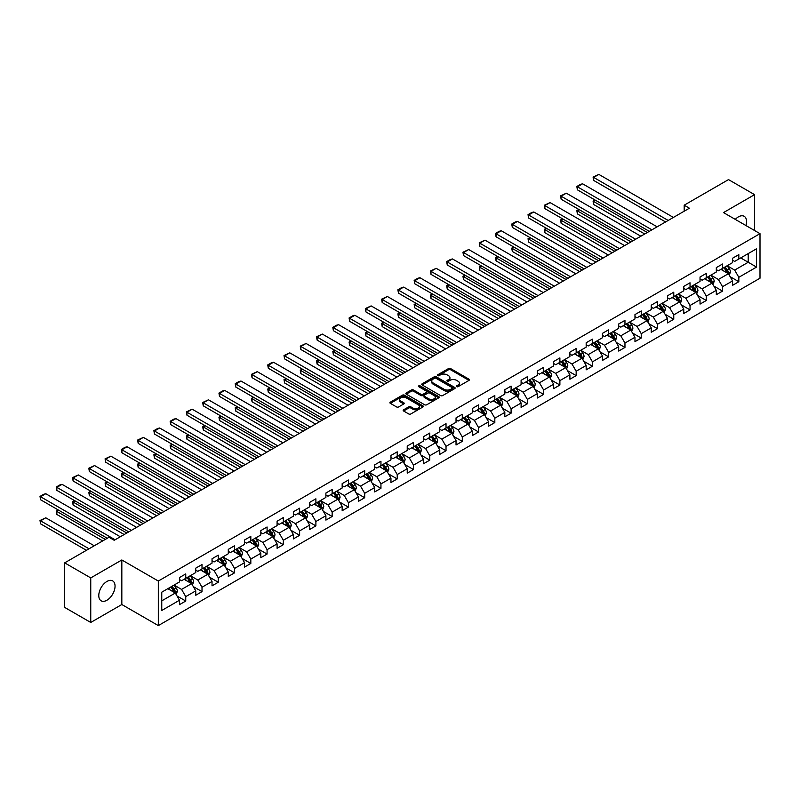 <?xml version="1.0" encoding="UTF-8"?>
<svg xmlns="http://www.w3.org/2000/svg" width="800" height="800" viewBox="0 0 800 800"><rect width="100%" height="100%" fill="white"/><g stroke="black" fill="none" stroke-linecap="round" stroke-linejoin="round"><path stroke-width="1.2" d="M456.69 386.66A1.01 0.59 0 0 0 458.12 386.66L469 380.38A1.45 0.84 0 0 0 469.42 379.79A1.45 0.84 0 0 0 469 379.2L450.57 368.56A1.45 0.84 0 0 0 448.53 368.56L437.65 374.84A1.01 0.59 0 0 0 439.08 375.67L440.49 374.85A4.63 2.67 0 0 1 447.04 374.85L448.58 375.74A4.63 2.67 0 0 1 449.93 377.63A4.63 2.67 0 0 1 448.58 379.52L447.17 380.33A1.01 0.59 0 0 0 448.6 381.16L450.01 380.35A4.63 2.67 0 0 1 456.56 380.35L458.1 381.24A4.63 2.67 0 0 1 459.45 383.13A4.63 2.67 0 0 1 458.1 385.02L456.69 385.83A1.01 0.59 0 0 0 456.69 386.66L456.69 385.83M106.91 600.24A11.5 6.64 120 0 0 114.43 590.11A11.5 6.64 120 0 0 112.67 580.89A11.5 6.64 120 0 0 106.91 581.46A11.5 6.64 120 0 0 99.4 591.6A11.5 6.64 120 0 0 101.16 600.81A11.5 6.64 120 0 0 106.91 600.24M745.92 225.54A11.5 6.64 120 0 0 744.17 216.3A11.5 6.64 120 0 0 738.41 216.87A11.5 6.64 120 0 0 735.29 219.39M403.59 409.81A1.45 0.84 0 0 0 403.17 410.4A1.45 0.84 0 0 0 403.59 410.99L408.76 413.97A1.45 0.84 0 0 0 410.81 413.97L422.89 407A1.45 0.84 0 0 0 423.31 406.41A1.45 0.84 0 0 0 422.89 405.82L404.46 395.18A1.45 0.84 0 0 0 402.41 395.18L390.34 402.16A1.45 0.84 0 0 0 389.91 402.75A1.45 0.84 0 0 0 390.34 403.34L396.58 406.94A1.45 0.84 0 0 0 398.63 406.94L403.8 403.96A1.45 0.84 0 0 0 404.22 403.37A1.45 0.84 0 0 0 403.8 402.78L400.7 400.99A3.87 2.24 0 0 1 399.57 399.41A3.87 2.24 0 0 1 401.96 397.34A3.87 2.24 0 0 1 406.18 397.83L418.31 404.83A3.87 2.24 0 0 1 419.44 406.41A3.87 2.24 0 0 1 417.05 408.48A3.87 2.24 0 0 1 412.83 407.99L410.81 406.82A1.45 0.84 0 0 0 408.76 406.82L403.59 409.81L403.59 410.99L408.76 408.03L408.76 406.82M121.83 559.97L90.75 577.91L64.68 562.86L64.68 607.41L90.75 622.46L121.83 604.52L158.32 625.59L158.32 581.04L121.83 559.97L121.83 604.52M754.58 230.53L754.58 194.65L723.5 212.59L760 233.66L158.32 581.04M754.58 194.65L728.51 179.6L684.19 205.19L684.19 211.21M64.68 562.86L109 537.27L114.21 540.28L689.4 208.2L684.19 205.19M440.59 395.6A1.45 0.84 0 0 0 442.64 395.6L454.72 388.62A1.45 0.84 0 0 0 455.14 388.03A1.45 0.84 0 0 0 454.72 387.44L436.29 376.8A1.45 0.84 0 0 0 434.25 376.8L422.17 383.78A1.45 0.84 0 0 0 421.75 384.37A1.45 0.84 0 0 0 422.17 384.96L440.59 395.6M419.04 386.88A1.01 0.59 0 0 1 420.07 387.02L438.78 397.82L426.72 404.78A1.45 0.84 0 0 1 424.68 404.78L406.25 394.15L411.42 391.19L411.42 389.98L406.25 392.97A1.45 0.84 0 0 0 405.83 393.56A1.45 0.84 0 0 0 406.25 394.15L406.25 392.97M411.42 391.19A1.45 0.84 0 0 1 413.47 391.19L413.47 389.98A1.45 0.84 0 0 0 411.42 389.98M413.47 389.98L420.94 394.3A1.45 0.84 0 0 0 422.99 394.3L426.42 392.32A1.45 0.84 0 0 0 426.84 391.73A1.45 0.84 0 0 0 426.42 391.13L418.64 386.64A1.01 0.59 0 0 1 420.07 385.82L438.8 396.63A1.45 0.84 0 0 1 439.23 397.22A1.45 0.84 0 0 1 438.8 397.81L438.8 396.63M158.32 625.59L760 278.21L760 233.66M177.04 596L185.75 601.03L185.75 596.63L195.76 590.85L195.76 595.25L202.01 591.63L202.01 587.24L212.03 581.46L212.03 585.85L218.28 582.24L218.28 577.85L228.29 572.07L228.29 576.46L234.55 572.85L234.55 568.46L244.56 562.68L244.56 567.07L250.82 563.46L250.82 559.06L260.83 553.28L260.83 557.68L267.08 554.07L267.08 549.67L277.09 543.89L277.09 548.29L283.35 544.68L283.35 540.28L293.36 534.5L293.36 538.9L299.62 535.28L299.62 530.89L309.63 525.11L309.63 529.5L315.89 525.89L315.89 521.5L325.9 515.72L325.9 520.11L332.15 516.5L332.15 512.11L342.16 506.33L342.16 510.72L348.42 507.11L348.42 502.71L358.43 496.93L358.43 501.33L364.69 497.72L364.69 493.32L374.7 487.54L374.7 491.94L380.95 488.32L380.95 483.93L390.96 478.15L390.96 482.55L397.22 478.93L397.22 474.54L407.23 468.76L407.23 473.15L413.49 469.54L413.49 465.15L423.5 459.37L423.5 463.76L429.76 460.15L429.76 455.75L439.77 449.98L439.77 454.37L446.02 450.76L446.02 446.36L456.03 440.58L456.03 444.98L462.29 441.37L462.29 436.97L472.3 431.19L472.3 435.59L478.56 431.97L478.56 427.58L488.57 421.8L488.57 426.19L494.82 422.58L494.82 418.19L504.83 412.41L504.83 416.8L511.09 413.19L511.09 408.8L521.1 403.02L521.1 407.41L527.36 403.8L527.36 399.4L537.37 393.62L537.37 398.02L543.63 394.41L543.63 390.01L553.64 384.23L553.64 388.63L559.89 385.02L559.89 380.62L569.9 374.84L569.9 379.24L576.16 375.62L576.16 371.23L586.17 365.45L586.17 369.84L592.43 366.23L592.43 361.84L602.44 356.06L602.44 360.45L608.69 356.84L608.69 352.45L618.7 346.67L618.7 351.06L624.96 347.45L624.96 343.05L634.97 337.27L634.97 341.67L641.23 338.06L641.23 333.66L651.24 327.88L651.24 332.28L657.5 328.66L657.5 324.27L667.51 318.49L667.51 322.89L673.76 319.27L673.76 314.88L683.77 309.1L683.77 313.49L690.03 309.88L690.03 305.49L700.04 299.71L700.04 304.1L706.3 300.49L706.3 296.09L716.31 290.32L716.31 294.71L722.56 291.1L722.56 286.7L732.58 280.92L732.58 285.32L738.83 281.71L738.83 277.31L756.56 267.08L756.56 248.77L748.22 253.59L748.22 262.26L756.56 267.08M185.75 601.03L179.49 604.64L179.49 600.24L161.76 610.48L161.76 592.18L179.49 581.94L179.49 577.55L185.75 573.93L185.75 578.33L195.76 572.55L195.76 568.15L202.01 564.54L202.01 568.94L212.03 563.16L212.03 558.76L218.28 555.15L218.28 559.55L228.29 553.77L228.29 549.37L234.55 545.76L234.55 550.15L244.56 544.37L244.56 539.98L250.82 536.37L250.82 540.76L260.83 534.98L260.83 530.59L267.08 526.98L267.08 531.37L277.09 525.59L277.09 521.2L283.35 517.58L283.35 521.98L293.36 516.2L293.36 511.8L299.62 508.19L299.62 512.59L309.63 506.81L309.63 502.41L315.89 498.8L315.89 503.19L325.9 497.42L325.9 493.02L332.15 489.41L332.15 493.8L342.16 488.02L342.16 483.63L348.42 480.02L348.42 484.41L358.43 478.63L358.43 474.24L364.69 470.62L364.69 475.02L374.7 469.24L374.7 464.85L380.95 461.23L380.95 465.63L390.96 459.85L390.96 455.45L397.22 451.84L397.22 456.24L407.23 450.46L407.23 446.06L413.49 442.45L413.49 446.84L423.5 441.06L423.5 436.67L429.76 433.06L429.76 437.45L439.77 431.67L439.77 427.28L446.02 423.67L446.02 428.06L456.03 422.28L456.03 417.89L462.29 414.27L462.29 418.67L472.3 412.89L472.3 408.49L478.56 404.88L478.56 409.28L488.57 403.5L488.57 399.1L494.82 395.49L494.82 399.89L504.83 394.11L504.83 389.71L511.09 386.1L511.09 390.49L521.1 384.71L521.1 380.32L527.36 376.71L527.36 381.1L537.37 375.32L537.37 370.93L543.63 367.32L543.63 371.71L553.64 365.93L553.64 361.54L559.89 357.92L559.89 362.32L569.9 356.54L569.9 352.14L576.16 348.53L576.16 352.93L586.17 347.15L586.17 342.75L592.43 339.14L592.43 343.53L602.44 337.76L602.44 333.36L608.69 329.75L608.69 334.14L618.7 328.36L618.7 323.97L624.96 320.36L624.96 324.75L634.97 318.97L634.97 314.58L641.23 310.96L641.23 315.36L651.24 309.58L651.24 305.19L657.5 301.57L657.5 305.97L667.51 300.19L667.51 295.79L673.76 292.18L673.76 296.58L683.77 290.8L683.77 286.4L690.03 282.79L690.03 287.18L700.04 281.4L700.04 277.01L706.3 273.4L706.3 277.79L716.31 272.01L716.31 267.62L722.56 264.01L722.56 268.4L732.58 262.62L732.58 258.23L738.83 254.61L738.83 259.01L756.56 248.77M184.08 579.29L191.59 583.63L181.58 589.41L174.07 585.07M179.49 579.53L181.58 580.74L185.75 578.33M181.58 589.41L185.75 596.63M191.59 583.63L195.76 590.85M200.35 569.9L207.85 574.24L197.84 580.01L190.34 575.68M195.76 570.14L197.84 571.35L202.01 568.94M197.84 580.01L202.01 587.24M207.85 574.24L212.03 581.46M216.61 560.51L224.12 564.84L214.11 570.62L206.6 566.29M212.03 560.75L214.11 561.95L218.28 559.55M214.11 570.62L218.28 577.85M224.12 564.84L228.29 572.07M232.88 551.12L240.39 555.45L230.38 561.23L222.87 556.9M228.29 551.36L230.38 552.56L234.55 550.15M230.38 561.23L234.55 568.46M240.39 555.45L244.56 562.68M249.15 541.73L256.66 546.06L246.65 551.84L239.14 547.5M244.56 541.97L246.65 543.17L250.82 540.76M246.65 551.84L250.82 559.06M256.66 546.06L260.83 553.28M265.42 532.33L272.92 536.67L262.91 542.45L255.4 538.11M260.83 532.57L262.91 533.78L267.08 531.37M262.91 542.45L267.08 549.67M272.92 536.67L277.09 543.89M281.68 522.94L289.19 527.28L279.18 533.06L271.67 528.72M277.09 523.18L279.18 524.39L283.35 521.98M279.18 533.06L283.35 540.28M289.19 527.28L293.36 534.5M297.95 513.55L305.46 517.88L295.45 523.66L287.94 519.33M293.36 513.79L295.45 514.99L299.62 512.59M295.45 523.66L299.62 530.89M305.46 517.88L309.63 525.11M314.22 504.16L321.72 508.49L311.71 514.27L304.21 509.94M309.63 504.4L311.71 505.6L315.89 503.19M311.71 514.27L315.89 521.5M321.72 508.49L325.9 515.72M330.48 494.77L337.99 499.1L327.98 504.88L320.47 500.55M325.9 495.01L327.98 496.21L332.15 493.8M327.98 504.88L332.15 512.11M337.99 499.1L342.16 506.33M346.75 485.37L354.26 489.71L344.25 495.49L336.74 491.15M342.16 485.62L344.25 486.82L348.42 484.41M344.25 495.49L348.42 502.71M354.26 489.71L358.43 496.93M363.02 475.98L370.53 480.32L360.52 486.1L353.01 481.76M358.43 476.22L360.52 477.43L364.69 475.02M360.52 486.1L364.69 493.32M370.53 480.32L374.7 487.54M379.29 466.59L386.79 470.93L376.78 476.71L369.27 472.37M374.7 466.83L376.78 468.04L380.95 465.63M376.78 476.71L380.95 483.93M386.79 470.93L390.96 478.15M395.55 457.2L403.06 461.53L393.05 467.31L385.54 462.98M390.96 457.44L393.05 458.64L397.22 456.24M393.05 467.31L397.22 474.54M403.06 461.53L407.23 468.76M411.82 447.81L419.33 452.14L409.32 457.92L401.81 453.59M407.23 448.05L409.32 449.25L413.49 446.84M409.32 457.92L413.49 465.15M419.33 452.14L423.5 459.37M428.09 438.42L435.59 442.75L425.58 448.53L418.08 444.2M423.5 438.66L425.58 439.86L429.76 437.45M425.58 448.53L429.76 455.75M435.59 442.75L439.77 449.98M444.35 429.02L451.86 433.36L441.85 439.14L434.34 434.8M439.77 429.26L441.85 430.47L446.02 428.06M441.85 439.14L446.02 446.36M451.86 433.36L456.03 440.58M460.62 419.63L468.13 423.97L458.12 429.75L450.61 425.41M456.03 419.87L458.12 421.08L462.29 418.67M458.12 429.75L462.29 436.97M468.13 423.97L472.3 431.19M476.89 410.24L484.4 414.58L474.39 420.35L466.88 416.02M472.3 410.48L474.39 411.69L478.56 409.28M474.39 420.35L478.56 427.58M484.4 414.58L488.57 421.8M493.16 400.85L500.66 405.18L490.65 410.96L483.14 406.63M488.57 401.09L490.65 402.29L494.82 399.89M490.65 410.96L494.82 418.19M500.66 405.18L504.83 412.41M509.42 391.46L516.93 395.79L506.92 401.57L499.41 397.24M504.83 391.7L506.92 392.9L511.09 390.49M506.92 401.57L511.09 408.8M516.93 395.79L521.1 403.02M525.69 382.07L533.2 386.4L523.19 392.18L515.68 387.84M521.1 382.31L523.19 383.51L527.36 381.1M523.19 392.18L527.36 399.4M533.2 386.4L537.37 393.62M541.96 372.67L549.47 377.01L539.45 382.79L531.95 378.45M537.37 372.91L539.45 374.12L543.63 371.71M539.45 382.79L543.63 390.01M549.47 377.01L553.64 384.23M558.22 363.28L565.73 367.62L555.72 373.4L548.21 369.06M553.64 363.52L555.72 364.73L559.89 362.32M555.72 373.4L559.89 380.62M565.73 367.62L569.9 374.84M574.49 353.89L582 358.22L571.99 364L564.48 359.67M569.9 354.13L571.99 355.33L576.16 352.93M571.99 364L576.16 371.23M582 358.22L586.17 365.45M590.76 344.5L598.27 348.83L588.26 354.61L580.75 350.28M586.17 344.74L588.26 345.94L592.43 343.53M588.26 354.61L592.43 361.84M598.27 348.83L602.44 356.06M607.03 335.11L614.53 339.44L604.52 345.22L597.02 340.89M602.44 335.35L604.52 336.55L608.69 334.14M604.52 345.22L608.69 352.45M614.53 339.44L618.7 346.67M623.29 325.71L630.8 330.05L620.79 335.83L613.28 331.49M618.7 325.96L620.79 327.16L624.96 324.75M620.79 335.83L624.96 343.05M630.8 330.05L634.97 337.27M639.56 316.32L647.07 320.66L637.06 326.44L629.55 322.1M634.97 316.56L637.06 317.77L641.23 315.36M637.06 326.44L641.23 333.66M647.07 320.66L651.24 327.88M655.83 306.93L663.34 311.27L653.32 317.05L645.82 312.71M651.24 307.17L653.32 308.38L657.5 305.97M653.32 317.05L657.5 324.27M663.34 311.27L667.51 318.49M672.09 297.54L679.6 301.87L669.59 307.65L662.08 303.32M667.51 297.78L669.59 298.98L673.76 296.58M669.59 307.65L673.76 314.88M679.6 301.87L683.77 309.1M688.36 288.15L695.87 292.48L685.86 298.26L678.35 293.93M683.77 288.39L685.86 289.59L690.03 287.18M685.86 298.26L690.03 305.49M695.87 292.48L700.04 299.71M704.63 278.76L712.14 283.09L702.13 288.87L694.62 284.54M700.04 279L702.13 280.2L706.3 277.79M702.13 288.87L706.3 296.09M712.14 283.09L716.31 290.32M720.9 269.36L728.4 273.7L718.39 279.48L710.89 275.14M716.31 269.6L718.39 270.81L722.56 268.4M718.39 279.48L722.56 286.7M728.4 273.7L732.58 280.92M740.71 257.93L748.22 262.26L734.66 270.09L727.15 265.75M732.58 260.21L734.66 261.42L738.83 259.01M734.66 270.09L738.83 277.31M90.75 577.91L90.75 622.46M161.76 600.85L175.32 593.02L167.81 588.68M175.32 593.02L179.49 600.24M730.12 276.68L738.83 281.71M713.86 286.07L722.56 291.1M697.59 295.46L706.3 300.49M681.32 304.85L690.03 309.88M665.06 314.25L673.76 319.27M648.79 323.64L657.5 328.66M632.52 333.03L641.23 338.06M616.25 342.42L624.96 347.45M599.99 351.81L608.69 356.84M583.72 361.2L592.43 366.23M567.45 370.6L576.16 375.62M551.19 379.99L559.89 385.02M534.92 389.38L543.63 394.41M518.65 398.77L527.36 403.8M502.38 408.16L511.09 413.19M486.12 417.56L494.82 422.58M469.85 426.95L478.56 431.97M453.58 436.34L462.29 441.37M437.32 445.73L446.02 450.76M421.05 455.12L429.76 460.15M404.78 464.51L413.49 469.54M388.51 473.91L397.22 478.93M372.25 483.3L380.95 488.32M355.98 492.69L364.69 497.72M339.71 502.08L348.42 507.11M323.45 511.47L332.15 516.5M307.18 520.87L315.89 525.89M290.91 530.26L299.62 535.28M274.64 539.65L283.35 544.68M258.38 549.04L267.08 554.07M242.11 558.43L250.82 563.46M225.84 567.82L234.55 572.85M209.58 577.22L218.28 582.24M193.31 586.61L202.01 591.63M457.09 386.8L458.1 386.22A4.63 2.67 0 0 0 459.45 384.33L459.45 383.13M449.93 377.63L449.93 378.84A4.63 2.67 0 0 1 448.58 380.73L447.57 381.31M469 379.2L469 380.38L450.57 369.76A1.45 0.84 0 0 0 448.53 369.76L438.06 375.81M454.7 388.63L436.29 378.01A1.45 0.84 0 0 0 434.25 378.01L422.19 384.97M452.16 388.45A1.01 0.59 0 0 0 452.16 387.62L435.99 378.28A1.01 0.59 0 0 0 434.55 378.28L433.07 379.14A4.63 2.67 0 0 0 431.71 381.03A4.63 2.67 0 0 0 433.07 382.92L444.12 389.3A4.63 2.67 0 0 0 450.67 389.3L452.16 388.45L452.16 389.65A1.01 0.59 0 0 0 452.46 389.24L452.46 388.03M431.71 381.03L431.71 382.23A4.63 2.67 0 0 0 433.07 384.12L433.07 382.92M452.16 389.65L450.67 390.51A4.63 2.67 0 0 1 444.12 390.51L433.07 384.12M413.47 391.19L420.94 395.5A1.45 0.84 0 0 0 422.99 395.5L426.42 393.52A1.45 0.84 0 0 0 426.84 392.93L426.84 391.73M428.69 398.77A3.87 2.24 0 0 0 432.91 399.26A3.87 2.24 0 0 0 435.3 397.19A3.87 2.24 0 0 0 434.17 395.61L429.9 393.14A1.45 0.84 0 0 0 427.85 393.14L424.42 395.12A1.45 0.84 0 0 0 424 395.71A1.45 0.84 0 0 0 424.42 396.3L428.69 398.77L428.69 399.98A3.87 2.24 0 0 0 432.91 400.46A3.87 2.24 0 0 0 435.3 398.4L435.3 397.19M424 395.71L424 396.92A1.45 0.84 0 0 0 424.42 397.51L424.42 396.3M428.69 399.98L424.42 397.51M419.44 406.41L419.44 407.61A3.87 2.24 0 0 1 417.05 409.68A3.87 2.24 0 0 1 412.83 409.19L410.81 408.03A1.45 0.84 0 0 0 408.76 408.03M399.57 399.41L399.57 400.61A3.87 2.24 0 0 0 400.7 402.19L400.7 400.99M403.8 402.78L403.8 403.96L400.7 402.19M422.87 407.01L404.46 396.39A1.45 0.84 0 0 0 402.41 396.39L390.36 403.35L390.34 402.16M729.23 275.13L730.47 272A3.91 2.26 -120 0 0 729.22 268.67L727.07 265.8M723.32 270.76L721.86 268.81M647.33 232.49L593.66 201.5L593.66 204.51L644.72 233.99M723.84 267.67L725.99 270.54A3.91 2.26 60 0 1 727.11 272.89L728.36 272.17A3.91 2.26 -120 0 0 727.24 269.82L725.09 266.94M724.11 267.51L726.5 270.7A1.99 1.15 60 0 1 726.86 271.3L728.36 272.17M595.64 200.36L593.08 201.17L595.07 200.03M593.66 204.51L593.08 201.17M668.18 220.45L593.66 177.42L593.66 180.43L665.58 221.95M673.4 217.44L598.87 174.41L593.66 177.42L593.08 177.09L598.87 174.41M593.66 180.43L593.08 177.09M712.96 284.52L714.2 281.39A3.91 2.26 -120 0 0 712.95 278.06L710.8 275.19M707.05 280.15L705.59 278.2M631.06 241.88L577.39 210.89L577.39 213.9L628.45 243.39M707.57 277.06L709.72 279.93A3.91 2.26 60 0 1 710.84 282.28L712.09 281.56A3.91 2.26 -120 0 0 710.97 279.21L708.82 276.34M707.84 276.9L710.23 280.09A1.99 1.15 60 0 1 710.59 280.69L712.09 281.56M579.37 209.75L577.39 210.89L576.82 210.56L578.8 209.42M577.39 213.9L576.82 210.56M696.69 293.91L697.93 290.78A3.91 2.26 -120 0 0 696.69 287.46L694.53 284.58M690.78 289.55L689.32 287.59M614.79 251.27L561.12 220.29L561.12 223.3L612.19 252.78M691.3 286.45L693.45 289.32A3.91 2.26 60 0 1 694.57 291.67L695.82 290.95A3.91 2.26 -120 0 0 694.71 288.6L692.55 285.73M691.57 286.29L693.96 289.48A1.99 1.15 60 0 1 694.32 290.08L695.82 290.95M563.1 219.14L561.12 220.29L560.55 219.96L562.53 218.81M561.12 223.3L560.55 219.96M651.92 229.84L577.39 186.81L577.39 189.82L649.31 231.35M657.13 226.83L582.6 183.8L577.39 186.81L576.82 186.48L580.47 184.37L582.6 183.8M577.39 189.82L576.82 186.48M635.65 239.23L561.12 196.2L561.12 199.21L633.04 240.74M640.86 236.22L566.34 193.19L561.12 196.2L560.55 195.87L566.34 193.19M561.12 199.21L560.55 195.87M680.43 303.3L681.67 300.18A3.91 2.26 -120 0 0 680.42 296.85L678.27 293.98M674.52 298.94L673.05 296.99M598.53 260.66L544.86 229.68L544.86 232.69L595.92 262.17M675.03 295.84L677.19 298.71A3.91 2.26 60 0 1 678.31 301.07L679.56 300.34A3.91 2.26 -120 0 0 678.44 297.99L676.29 295.12M675.31 295.68L677.69 298.87A1.99 1.15 60 0 1 678.06 299.48L679.56 300.34M546.84 228.53L544.86 229.68L544.28 229.35L546.26 228.2M544.86 232.69L544.28 229.35M664.16 312.69L665.4 309.57A3.91 2.26 -120 0 0 664.15 306.24L662 303.37M658.25 308.33L656.79 306.38M582.26 270.06L528.59 239.07L528.59 242.08L579.65 271.56M658.77 305.23L660.92 308.11A3.91 2.26 60 0 1 662.04 310.46L663.29 309.73A3.91 2.26 -120 0 0 662.17 307.38L660.02 304.51M659.04 305.08L661.43 308.26A1.99 1.15 60 0 1 661.79 308.87L663.29 309.73M530.57 237.93L528.02 238.74L530 237.59M528.59 242.08L528.02 238.74M647.89 322.08L649.13 318.96A3.91 2.26 -120 0 0 647.89 315.63L645.73 312.76M641.98 317.72L640.52 315.77M565.99 279.45L512.32 248.46L512.32 251.47L563.39 280.95M642.5 314.63L644.65 317.5A3.91 2.26 60 0 1 645.77 319.85L647.02 319.13A3.91 2.26 -120 0 0 645.9 316.78L643.75 313.9M642.77 314.47L645.16 317.66A1.99 1.15 60 0 1 645.52 318.26L647.02 319.13M514.3 247.32L511.75 248.13L513.73 246.99M512.32 251.47L511.75 248.13M619.38 248.62L544.86 205.6L544.86 208.61L616.78 250.13M624.6 245.61L550.07 202.59L544.86 205.6L544.28 205.27L550.07 202.59M544.86 208.61L544.28 205.27M603.12 258.02L528.59 214.99L528.59 218L600.51 259.52M608.33 255.01L533.8 211.98L528.59 214.99L528.02 214.66L531.67 212.55L533.8 211.98M528.59 218L528.02 214.66M586.85 267.41L512.32 224.38L512.32 227.39L584.24 268.91M592.06 264.4L517.54 221.37L512.32 224.38L511.75 224.05L515.4 221.94L517.54 221.37M512.32 227.39L511.75 224.05M570.58 276.8L496.05 233.77L496.05 236.78L567.97 278.3M575.79 273.79L501.27 230.76L496.05 233.77L495.48 233.44L499.13 231.33L501.27 230.76M496.05 236.78L495.48 233.44M554.31 286.19L479.79 243.16L479.79 246.17L551.71 287.7M559.53 283.18L485 240.15L479.79 243.16L479.21 242.83L485 240.15M479.79 246.17L479.21 242.83M538.05 295.58L463.52 252.55L463.52 255.57L535.44 297.09M543.26 292.57L468.73 249.54L463.52 252.55L462.95 252.22L468.73 249.54M463.52 255.57L462.95 252.22M521.78 304.97L447.25 261.95L447.25 264.96L519.17 306.48M526.99 301.96L452.47 258.94L447.25 261.95L446.68 261.62L450.33 259.51L452.47 258.94M447.25 264.96L446.68 261.62M505.51 314.37L430.99 271.34L430.99 274.35L502.91 315.87M510.73 311.36L436.2 268.33L430.99 271.34L430.41 271.01L436.2 268.33M430.99 274.35L430.41 271.01M489.25 323.76L414.72 280.73L414.72 283.74L486.64 325.26M494.46 320.75L419.93 277.72L414.72 280.73L414.15 280.4L417.79 278.29L419.93 277.72M414.72 283.74L414.15 280.4M472.98 333.15L398.45 290.12L398.45 293.13L470.37 334.65M478.19 330.14L403.67 287.11L398.45 290.12L397.88 289.79L401.53 287.68L403.67 287.11M398.45 293.13L397.88 289.79M456.71 342.54L382.18 299.51L382.18 302.52L454.1 344.05M461.92 339.53L387.4 296.5L382.18 299.51L381.61 299.18L387.4 296.5M382.18 302.52L381.61 299.18M440.44 351.93L365.92 308.91L365.92 311.92L437.84 353.44M445.66 348.92L371.13 305.9L365.92 308.91L365.34 308.57L371.13 305.9M365.92 311.92L365.34 308.57M424.18 361.32L349.65 318.3L349.65 321.31L421.57 362.83M429.39 358.31L354.86 315.29L349.65 318.3L349.08 317.97L352.73 315.86L354.86 315.29M349.65 321.31L349.08 317.97M407.91 370.72L333.38 327.69L333.38 330.7L405.3 372.22M413.12 367.71L338.6 324.68L333.38 327.69L332.81 327.36L336.46 325.25L338.6 324.68M333.38 330.7L332.81 327.36M391.64 380.11L317.12 337.08L317.12 340.09L389.04 381.61M396.86 377.1L322.33 334.07L317.12 337.08L316.54 336.75L322.33 334.07M317.12 340.09L316.54 336.75M375.37 389.5L300.85 346.47L300.85 349.48L372.77 391.01M380.59 386.49L306.06 343.46L300.85 346.47L300.27 346.14L306.06 343.46M300.85 349.48L300.27 346.14M359.11 398.89L284.58 355.86L284.58 358.87L356.5 400.4M364.32 395.88L289.8 352.85L284.58 355.86L284.01 355.53L289.8 352.85M284.58 358.87L284.01 355.53M342.84 408.28L268.31 365.26L268.31 368.27L340.23 409.79M348.05 405.27L273.53 362.25L268.31 365.26L267.74 364.93L271.39 362.82L273.53 362.25M268.31 368.27L267.74 364.93M326.57 417.68L252.05 374.65L252.05 377.66L323.97 419.18M331.79 414.67L257.26 371.64L252.05 374.65L251.47 374.32L257.26 371.64M252.05 377.66L251.47 374.32M631.62 331.48L632.87 328.35A3.91 2.26 -120 0 0 631.62 325.02L629.47 322.15M625.71 327.11L624.25 325.16M549.73 288.84L496.05 257.85L496.05 260.86L547.12 290.34M626.23 324.02L628.39 326.89A3.91 2.26 60 0 1 629.5 329.24L630.76 328.52A3.91 2.26 -120 0 0 629.64 326.17L627.48 323.29M626.51 323.86L628.89 327.05A1.99 1.15 60 0 1 629.26 327.65L630.76 328.52M498.04 256.71L496.05 257.85L495.48 257.52L497.46 256.38M496.05 260.86L495.48 257.52M615.36 340.87L616.6 337.74A3.91 2.26 -120 0 0 615.35 334.42L613.2 331.54M609.45 336.5L607.98 334.55M533.46 298.23L479.79 267.25L479.79 270.26L530.85 299.74M609.97 333.41L612.12 336.28A3.91 2.26 60 0 1 613.24 338.63L614.49 337.91A3.91 2.26 -120 0 0 613.37 335.56L611.22 332.69M610.24 333.25L612.63 336.44A1.99 1.15 60 0 1 612.99 337.04L614.49 337.91M481.77 266.1L479.79 267.25L479.21 266.91L481.2 265.77M479.79 270.26L479.21 266.91M599.09 350.26L600.33 347.13A3.91 2.26 -120 0 0 599.08 343.81L596.93 340.93M593.18 345.9L591.72 343.94M517.19 307.62L463.52 276.64L463.52 279.65L514.58 309.13M593.7 342.8L595.85 345.67A3.91 2.26 60 0 1 596.97 348.02L598.22 347.3A3.91 2.26 -120 0 0 597.1 344.95L594.95 342.08M593.97 342.64L596.36 345.83A1.99 1.15 60 0 1 596.72 346.44L598.22 347.3M465.5 275.49L463.52 276.64L462.95 276.31L464.93 275.16M463.52 279.65L462.95 276.31M582.82 359.65L584.06 356.53A3.91 2.26 -120 0 0 582.82 353.2L580.66 350.33M576.91 355.29L575.45 353.34M500.92 317.02L447.25 286.03L447.25 289.04L498.32 318.52M577.43 352.19L579.58 355.07A3.91 2.26 60 0 1 580.7 357.42L581.95 356.69A3.91 2.26 -120 0 0 580.84 354.34L578.68 351.47M577.7 352.04L580.09 355.22A1.99 1.15 60 0 1 580.45 355.83L581.95 356.69M449.23 284.88L447.25 286.03L446.68 285.7L448.66 284.55M447.25 289.04L446.68 285.7M566.56 369.04L567.8 365.92A3.91 2.26 -120 0 0 566.55 362.59L564.4 359.72M560.65 364.68L559.18 362.73M484.66 326.41L430.99 295.42L430.99 298.43L482.05 327.91M561.16 361.58L563.32 364.46A3.91 2.26 60 0 1 564.44 366.81L565.69 366.09A3.91 2.26 -120 0 0 564.57 363.73L562.42 360.86M561.44 361.43L563.82 364.61A1.99 1.15 60 0 1 564.19 365.22L565.69 366.09M432.97 294.28L430.99 295.42L430.41 295.09L432.39 293.95M430.99 298.43L430.41 295.09M550.29 378.44L551.53 375.31A3.91 2.26 -120 0 0 550.28 371.98L548.13 369.11M544.38 374.07L542.92 372.12M468.39 335.8L414.72 304.81L414.72 307.82L465.78 337.3M544.9 370.98L547.05 373.85A3.91 2.26 60 0 1 548.17 376.2L549.42 375.48A3.91 2.26 -120 0 0 548.3 373.13L546.15 370.25M545.17 370.82L547.56 374.01A1.99 1.15 60 0 1 547.92 374.61L549.42 375.48M416.7 303.67L414.15 304.48L416.13 303.34M414.72 307.82L414.15 304.48M534.02 387.83L535.26 384.7A3.91 2.26 -120 0 0 534.02 381.37L531.86 378.5M528.11 383.46L526.65 381.51M452.12 345.19L398.45 314.2L398.45 317.21L449.52 346.7M528.63 380.37L530.78 383.24A3.91 2.26 60 0 1 531.9 385.59L533.15 384.87A3.91 2.26 -120 0 0 532.03 382.52L529.88 379.65M528.9 380.21L531.29 383.4A1.99 1.15 60 0 1 531.65 384L533.15 384.87M400.43 313.06L398.45 314.2L397.88 313.87L399.86 312.73M398.45 317.21L397.88 313.87M517.75 397.22L518.99 394.09A3.91 2.26 -120 0 0 517.75 390.77L515.6 387.89M511.84 392.85L510.38 390.9M435.86 354.58L382.18 323.6L382.18 326.61L433.25 356.09M512.36 389.76L514.52 392.63A3.91 2.26 60 0 1 515.63 394.98L516.89 394.26A3.91 2.26 -120 0 0 515.77 391.91L513.61 389.04M512.64 389.6L515.02 392.79A1.99 1.15 60 0 1 515.38 393.39L516.89 394.26M384.17 322.45L382.18 323.6L381.61 323.26L383.59 322.12M382.18 326.61L381.61 323.26M501.49 406.61L502.73 403.49A3.91 2.26 -120 0 0 501.48 400.16L499.33 397.28M495.58 402.25L494.11 400.3M419.59 363.97L365.92 332.99L365.92 336L416.98 365.48M496.1 399.15L498.25 402.02A3.91 2.26 60 0 1 499.37 404.37L500.62 403.65A3.91 2.26 -120 0 0 499.5 401.3L497.35 398.43M496.37 398.99L498.76 402.18A1.99 1.15 60 0 1 499.12 402.79L500.62 403.65M367.9 331.84L365.34 332.66L367.33 331.51M365.92 336L365.34 332.66M485.22 416L486.46 412.88A3.91 2.26 -120 0 0 485.21 409.55L483.06 406.68M479.31 411.64L477.85 409.69M403.32 373.37L349.65 342.38L349.65 345.39L400.71 374.87M479.83 408.54L481.98 411.42A3.91 2.26 60 0 1 483.1 413.77L484.35 413.04A3.91 2.26 -120 0 0 483.23 410.69L481.08 407.82M480.1 408.39L482.49 411.57A1.99 1.15 60 0 1 482.85 412.18L484.35 413.04M351.63 341.24L349.08 342.05L351.06 340.9M349.65 345.39L349.08 342.05M468.95 425.39L470.19 422.27A3.91 2.26 -120 0 0 468.95 418.94L466.79 416.07M463.04 421.03L461.58 419.08M387.05 382.76L333.38 351.77L333.38 354.78L384.45 384.26M463.56 417.93L465.71 420.81A3.91 2.26 60 0 1 466.83 423.16L468.08 422.44A3.91 2.26 -120 0 0 466.97 420.09L464.81 417.21M463.83 417.78L466.22 420.96A1.99 1.15 60 0 1 466.58 421.57L468.08 422.44M335.36 350.63L333.38 351.77L332.81 351.44L334.79 350.3M333.38 354.78L332.81 351.44M452.69 434.79L453.93 431.66A3.91 2.26 -120 0 0 452.68 428.33L450.53 425.46M446.78 430.42L445.31 428.47M370.79 392.15L317.12 361.16L317.12 364.17L368.18 393.65M447.29 427.33L449.45 430.2A3.91 2.26 60 0 1 450.57 432.55L451.82 431.83A3.91 2.26 -120 0 0 450.7 429.48L448.55 426.6M447.57 427.17L449.95 430.36A1.99 1.15 60 0 1 450.32 430.96L451.82 431.83M319.1 360.02L317.12 361.16L316.54 360.83L318.52 359.69M317.12 364.17L316.54 360.83M436.42 444.18L437.66 441.05A3.91 2.26 -120 0 0 436.41 437.72L434.26 434.85M430.51 439.81L429.05 437.86M354.52 401.54L300.85 370.55L300.85 373.56L351.91 403.05M431.03 436.72L433.18 439.59A3.91 2.26 60 0 1 434.3 441.94L435.55 441.22A3.91 2.26 -120 0 0 434.43 438.87L432.28 436M431.3 436.56L433.69 439.75A1.99 1.15 60 0 1 434.05 440.35L435.55 441.22M302.83 369.41L300.27 370.22L302.26 369.08M300.85 373.56L300.27 370.22M420.15 453.57L421.39 450.44A3.91 2.26 -120 0 0 420.14 447.12L417.99 444.24M414.24 449.21L412.78 447.25M338.25 410.93L284.58 379.95L284.58 382.96L335.65 412.44M414.76 446.11L416.91 448.98A3.91 2.26 60 0 1 418.03 451.33L419.28 450.61A3.91 2.26 -120 0 0 418.16 448.26L416.01 445.39M415.03 445.95L417.42 449.14A1.99 1.15 60 0 1 417.78 449.74L419.28 450.61M286.56 378.8L284.58 379.95L284.01 379.62L285.99 378.47M284.58 382.96L284.01 379.62M403.88 462.96L405.12 459.84A3.91 2.26 -120 0 0 403.88 456.51L401.73 453.64M397.97 458.6L396.51 456.65M321.98 420.32L268.31 389.34L268.31 392.35L319.38 421.83M398.49 455.5L400.65 458.37A3.91 2.26 60 0 1 401.76 460.73L403.02 460A3.91 2.26 -120 0 0 401.9 457.65L399.74 454.78M398.77 455.34L401.15 458.53A1.99 1.15 60 0 1 401.51 459.14L403.02 460M270.3 388.19L268.31 389.34L267.74 389.01L269.72 387.86M268.31 392.35L267.74 389.01M387.62 472.35L388.86 469.23A3.91 2.26 -120 0 0 387.61 465.9L385.46 463.03M381.71 467.99L380.24 466.04M305.72 429.72L252.05 398.73L252.05 401.74L303.11 431.22M382.23 464.89L384.38 467.77A3.91 2.26 60 0 1 385.5 470.12L386.75 469.39A3.91 2.26 -120 0 0 385.63 467.04L383.48 464.17M382.5 464.74L384.89 467.92A1.99 1.15 60 0 1 385.25 468.53L386.75 469.39M254.03 397.59L251.47 398.4L253.45 397.25M252.05 401.74L251.47 398.4M371.35 481.74L372.59 478.62A3.91 2.26 -120 0 0 371.34 475.29L369.19 472.42M365.44 477.38L363.98 475.43M289.45 439.11L235.78 408.12L235.78 411.13L286.84 440.61M365.96 474.29L368.11 477.16A3.91 2.26 60 0 1 369.23 479.51L370.48 478.79A3.91 2.26 -120 0 0 369.36 476.44L367.21 473.56M366.23 474.13L368.62 477.32A1.99 1.15 60 0 1 368.98 477.92L370.48 478.79M237.76 406.98L235.21 407.79L237.19 406.65M235.78 411.13L235.21 407.79M355.08 491.14L356.32 488.01A3.91 2.26 -120 0 0 355.08 484.68L352.92 481.81M349.17 486.77L347.71 484.82M273.18 448.5L219.51 417.51L219.51 420.52L270.58 450.01M349.69 483.68L351.84 486.55A3.91 2.26 60 0 1 352.96 488.9L354.21 488.18A3.91 2.26 -120 0 0 353.09 485.83L350.94 482.95M349.96 483.52L352.35 486.71A1.99 1.15 60 0 1 352.71 487.31L354.21 488.18M221.49 416.37L219.51 417.51L218.94 417.18L220.92 416.04M219.51 420.52L218.94 417.18M338.82 500.53L340.06 497.4A3.91 2.26 -120 0 0 338.81 494.08L336.66 491.2M332.9 496.16L331.44 494.21M256.92 457.89L203.25 426.91L203.25 429.92L254.31 459.4M333.42 493.07L335.58 495.94A3.91 2.26 60 0 1 336.69 498.29L337.95 497.57A3.91 2.26 -120 0 0 336.83 495.22L334.68 492.35M333.7 492.91L336.08 496.1A1.99 1.15 60 0 1 336.45 496.7L337.95 497.57M205.23 425.76L203.25 426.91L202.67 426.57L204.65 425.43M203.25 429.92L202.67 426.57M322.55 509.92L323.79 506.8A3.91 2.26 -120 0 0 322.54 503.47L320.39 500.59M316.64 505.56L315.18 503.6M240.65 467.28L186.98 436.3L186.98 439.31L238.04 468.79M317.16 502.46L319.31 505.33A3.91 2.26 60 0 1 320.43 507.68L321.68 506.96A3.91 2.26 -120 0 0 320.56 504.61L318.41 501.74M317.43 502.3L319.82 505.49A1.99 1.15 60 0 1 320.18 506.1L321.68 506.96M188.96 435.15L186.4 435.97L188.39 434.82M186.98 439.31L186.4 435.97M310.31 427.07L235.78 384.04L235.78 387.05L307.7 428.57M315.52 424.06L240.99 381.03L235.78 384.04L235.21 383.71L238.86 381.6L240.99 381.03M235.78 387.05L235.21 383.71M294.04 436.46L219.51 393.43L219.51 396.44L291.43 437.96M299.25 433.45L224.73 390.42L219.51 393.43L218.94 393.1L222.59 390.99L224.73 390.42M219.51 396.44L218.94 393.1M277.77 445.85L203.25 402.82L203.25 405.83L275.16 447.36M282.99 442.84L208.46 399.81L203.25 402.82L202.67 402.49L208.46 399.81M203.25 405.83L202.67 402.49M261.5 455.24L186.98 412.22L186.98 415.23L258.9 456.75M266.72 452.23L192.19 409.2L186.98 412.22L186.4 411.88L192.19 409.2M186.98 415.23L186.4 411.88M306.28 519.31L307.52 516.19A3.91 2.26 -120 0 0 306.27 512.86L304.12 509.99M300.37 514.95L298.91 513M224.38 476.68L170.71 445.69L170.71 448.7L221.77 478.18M300.89 511.85L303.04 514.73A3.91 2.26 60 0 1 304.16 517.08L305.41 516.35A3.91 2.26 -120 0 0 304.29 514L302.14 511.13M301.16 511.7L303.55 514.88A1.99 1.15 60 0 1 303.91 515.49L305.41 516.35M172.69 444.54L170.14 445.36L172.12 444.21M170.71 448.7L170.14 445.36M290.01 528.7L291.25 525.58A3.91 2.26 -120 0 0 290.01 522.25L287.86 519.38M284.1 524.34L282.64 522.39M208.11 486.07L154.44 455.08L154.44 458.09L205.51 487.57M284.62 521.24L286.77 524.12A3.91 2.26 60 0 1 287.89 526.47L289.14 525.75A3.91 2.26 -120 0 0 288.03 523.39L285.87 520.52M284.89 521.09L287.28 524.27A1.99 1.15 60 0 1 287.64 524.88L289.14 525.75M156.43 453.94L154.44 455.08L153.87 454.75L155.85 453.61M154.44 458.09L153.87 454.75M273.75 538.1L274.99 534.97A3.91 2.26 -120 0 0 273.74 531.64L271.59 528.77M267.84 533.73L266.37 531.78M191.85 495.46L138.18 464.47L138.18 467.48L189.24 496.96M268.36 530.64L270.51 533.51A3.91 2.26 60 0 1 271.63 535.86L272.88 535.14A3.91 2.26 -120 0 0 271.76 532.79L269.61 529.91M268.63 530.48L271.02 533.67A1.99 1.15 60 0 1 271.38 534.27L272.88 535.14M140.16 463.33L138.18 464.47L137.6 464.14L139.58 463M138.18 467.48L137.6 464.14M257.48 547.49L258.72 544.36A3.91 2.26 -120 0 0 257.47 541.03L255.32 538.16M251.57 543.12L250.11 541.17M175.58 504.85L121.91 473.86L121.91 476.87L172.97 506.36M252.09 540.03L254.24 542.9A3.91 2.26 60 0 1 255.36 545.25L256.61 544.53A3.91 2.26 -120 0 0 255.49 542.18L253.34 539.31M252.36 539.87L254.75 543.06A1.99 1.15 60 0 1 255.11 543.66L256.61 544.53M123.89 472.72L121.91 473.86L121.34 473.53L123.32 472.39M121.91 476.87L121.34 473.53M241.21 556.88L242.45 553.75A3.91 2.26 -120 0 0 241.21 550.43L239.05 547.55M235.3 552.51L233.84 550.56M159.31 514.24L105.64 483.26L105.64 486.27L156.71 515.75M235.82 549.42L237.97 552.29A3.91 2.26 60 0 1 239.09 554.64L240.34 553.92A3.91 2.26 -120 0 0 239.22 551.57L237.07 548.7M236.09 549.26L238.48 552.45A1.99 1.15 60 0 1 238.84 553.05L240.34 553.92M107.62 482.11L105.64 483.26L105.07 482.92L107.05 481.78M105.64 486.27L105.07 482.92M224.95 566.27L226.19 563.15A3.91 2.26 -120 0 0 224.94 559.82L222.79 556.94M219.03 561.91L217.57 559.96M143.05 523.63L89.38 492.65L89.38 495.66L140.44 525.14M219.55 558.81L221.71 561.68A3.91 2.26 60 0 1 222.82 564.03L224.08 563.31A3.91 2.26 -120 0 0 222.96 560.96L220.81 558.09M219.83 558.65L222.21 561.84A1.99 1.15 60 0 1 222.58 562.45L224.08 563.31M91.36 491.5L88.8 492.32L90.78 491.17M89.38 495.66L88.8 492.32M208.68 575.66L209.92 572.54A3.91 2.26 -120 0 0 208.67 569.21L206.52 566.34M202.77 571.3L201.31 569.35M126.78 533.03L73.11 502.04L73.11 505.05L124.17 534.53M203.29 568.2L205.44 571.08A3.91 2.26 60 0 1 206.56 573.43L207.81 572.7A3.91 2.26 -120 0 0 206.69 570.35L204.54 567.48M203.56 568.05L205.95 571.23A1.99 1.15 60 0 1 206.31 571.84L207.81 572.7M75.09 500.9L72.53 501.71L74.52 500.56M73.11 505.05L72.53 501.71M192.41 585.05L193.65 581.93A3.91 2.26 -120 0 0 192.4 578.6L190.25 575.73M186.5 580.69L185.04 578.74M105.3 539.41L56.84 511.43L56.84 514.44L102.69 540.91M187.02 577.59L189.17 580.47A3.91 2.26 60 0 1 190.29 582.82L191.54 582.1A3.91 2.26 -120 0 0 190.42 579.75L188.27 576.87M187.29 577.44L189.68 580.62A1.99 1.15 60 0 1 190.04 581.23L191.54 582.1M58.82 510.29L56.27 511.1L58.25 509.96M56.84 514.44L56.27 511.1M245.24 464.63L170.71 421.61L170.71 424.62L242.63 466.14M250.45 461.62L175.92 418.6L170.71 421.61L170.14 421.28L173.79 419.17L175.92 418.6M170.71 424.62L170.14 421.28M228.97 474.03L154.44 431L154.44 434.01L226.36 475.53M234.18 471.02L159.66 427.99L154.44 431L153.87 430.67L157.52 428.56L159.66 427.99M154.44 434.01L153.87 430.67M212.7 483.42L138.18 440.39L138.18 443.4L210.1 484.92M217.92 480.41L143.39 437.38L138.18 440.39L137.6 440.06L143.39 437.38M138.18 443.4L137.6 440.06M196.44 492.81L121.91 449.78L121.91 452.79L193.83 494.31M201.65 489.8L127.12 446.77L121.91 449.78L121.34 449.45L124.99 447.34L127.12 446.77M121.91 452.79L121.34 449.45M180.17 502.2L105.64 459.17L105.64 462.18L177.56 503.71M185.38 499.19L110.86 456.16L105.64 459.17L105.07 458.84L110.86 456.16M105.64 462.18L105.07 458.84M163.9 511.59L89.38 468.57L89.38 471.58L161.29 513.1M169.12 508.58L94.59 465.56L89.38 468.57L88.8 468.23L94.59 465.56M89.38 471.58L88.8 468.23M147.63 520.98L73.11 477.96L73.11 480.97L145.03 522.49M152.85 517.97L78.32 474.95L73.11 477.96L72.53 477.63L78.32 474.95M73.11 480.97L72.53 477.63M131.37 530.38L56.84 487.35L56.84 490.36L128.76 531.88M136.58 527.37L62.05 484.34L56.84 487.35L56.27 487.02L59.92 484.91L62.05 484.34M56.84 490.36L56.27 487.02M176.14 594.45L177.38 591.32A3.91 2.26 -120 0 0 176.14 587.99L173.98 585.12M89.03 548.8L40.57 520.82L45.79 517.81L94.24 545.79M170.23 590.08L168.77 588.13M40.57 523.83L40 520.49L40.57 520.82L40.57 523.83L86.42 550.3M170.75 586.99L172.9 589.86A3.91 2.26 60 0 1 174.02 592.21L175.27 591.49A3.91 2.26 -120 0 0 174.16 589.14L172 586.26M171.02 586.83L173.41 590.02A1.99 1.15 60 0 1 173.77 590.62L175.27 591.49M40 520.49L45.79 517.81M115.1 539.77L40.57 496.74L40.57 499.75L107.28 538.26M120.31 536.76L45.79 493.73L40.57 496.74L40 496.41L43.65 494.3L45.79 493.73M40.57 499.75L40 496.41M458.1 386.22L458.1 385.02M447.17 381.16L447.17 380.33M448.58 380.73L448.58 379.52M437.65 375.67L437.65 374.84M448.53 369.76L448.53 368.56M450.57 369.76L450.57 368.56M422.17 384.96L422.17 383.78M434.25 378.01L434.25 376.8M436.29 378.01L436.29 376.8M454.72 388.62L454.72 387.44M444.12 390.51L444.12 389.3M450.67 390.51L450.67 389.3M420.94 395.5L420.94 394.3M422.99 395.5L422.99 394.3M426.42 393.52L426.42 392.32M420.07 387.02L420.07 385.82M410.81 408.03L410.81 406.82M412.83 409.19L412.83 407.99M402.41 396.39L402.41 395.18M404.46 396.39L404.46 395.18M422.89 407L422.89 405.82M728.02 273.48L730.44 272.08M727.24 269.82L729.22 268.67M724.46 271.42L725.99 270.54M711.75 282.87L714.18 281.47M710.97 279.21L712.95 278.06M708.19 280.81L709.72 279.93M695.48 292.26L697.91 290.86M694.71 288.6L696.69 287.46M691.93 290.21L693.45 289.32M679.22 301.65L681.64 300.25M678.44 297.99L680.42 296.85M675.66 299.6L677.19 298.71M662.95 311.04L665.37 309.64M662.17 307.38L664.15 306.24M659.39 308.99L660.92 308.11M646.68 320.43L649.11 319.04M645.9 316.78L647.89 315.63M643.12 318.38L644.65 317.5M630.42 329.83L632.84 328.43M629.64 326.17L631.62 325.02M626.86 327.77L628.39 326.89M614.15 339.22L616.57 337.82M613.37 335.56L615.35 334.42M610.59 337.16L612.12 336.28M597.88 348.61L600.31 347.21M597.1 344.95L599.08 343.81M594.32 346.56L595.85 345.67M581.61 358L584.04 356.6M580.84 354.34L582.82 353.2M578.06 355.95L579.58 355.07M565.35 367.39L567.77 365.99M564.57 363.73L566.55 362.59M561.79 365.34L563.32 364.46M549.08 376.79L551.5 375.39M548.3 373.13L550.28 371.98M545.52 374.73L547.05 373.85M532.81 386.18L535.24 384.78M532.03 382.52L534.02 381.37M529.25 384.12L530.78 383.24M516.55 395.57L518.97 394.17M515.77 391.91L517.75 390.77M512.99 393.51L514.52 392.63M500.28 404.96L502.7 403.56M499.5 401.3L501.48 400.16M496.72 402.91L498.25 402.02M484.01 414.35L486.44 412.95M483.23 410.69L485.21 409.55M480.45 412.3L481.98 411.42M467.74 423.74L470.17 422.34M466.97 420.09L468.95 418.94M464.19 421.69L465.71 420.81M451.48 433.14L453.9 431.74M450.7 429.48L452.68 428.33M447.92 431.08L449.45 430.2M435.21 442.53L437.63 441.13M434.43 438.87L436.41 437.72M431.65 440.47L433.18 439.59M418.94 451.92L421.37 450.52M418.16 448.26L420.14 447.12M415.38 449.87L416.91 448.98M402.67 461.31L405.1 459.91M401.9 457.65L403.88 456.51M399.12 459.26L400.65 458.37M386.41 470.7L388.83 469.3M385.63 467.04L387.61 465.9M382.85 468.65L384.38 467.77M370.14 480.09L372.56 478.7M369.36 476.44L371.34 475.29M366.58 478.04L368.11 477.16M353.87 489.49L356.3 488.09M353.09 485.83L355.08 484.68M350.32 487.43L351.84 486.55M337.61 498.88L340.03 497.48M336.83 495.22L338.81 494.08M334.05 496.82L335.58 495.94M321.34 508.27L323.76 506.87M320.56 504.61L322.54 503.47M317.78 506.22L319.31 505.33M305.07 517.66L307.5 516.26M304.29 514L306.27 512.86M301.51 515.61L303.04 514.73M288.8 527.05L291.23 525.65M288.03 523.39L290.01 522.25M285.25 525L286.77 524.12M272.54 536.45L274.96 535.05M271.76 532.79L273.74 531.64M268.98 534.39L270.51 533.51M256.27 545.84L258.69 544.44M255.49 542.18L257.47 541.03M252.71 543.78L254.24 542.9M240 555.23L242.43 553.83M239.22 551.57L241.21 550.43M236.44 553.17L237.97 552.29M223.74 564.62L226.16 563.22M222.96 560.96L224.94 559.82M220.18 562.57L221.71 561.68M207.47 574.01L209.89 572.61M206.69 570.35L208.67 569.21M203.91 571.96L205.44 571.08M191.2 583.4L193.63 582M190.42 579.75L192.4 578.6M187.64 581.35L189.17 580.47M174.93 592.8L177.36 591.4M174.16 589.14L176.14 587.99M171.38 590.74L172.9 589.86"/></g></svg>
